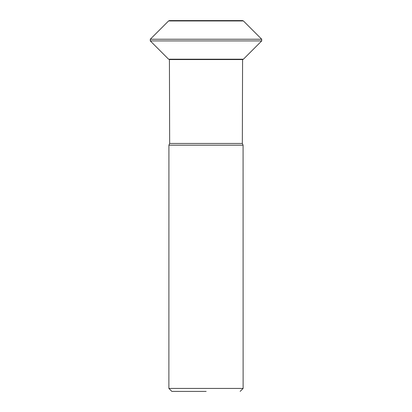 <?xml version="1.0" encoding="UTF-8"?>
<svg xmlns="http://www.w3.org/2000/svg" width="412" height="412" viewBox="0 0 412 412"><rect width="100%" height="100%" fill="white"/><g stroke="black" fill="none" stroke-linecap="round" stroke-linejoin="round"><path stroke-width="0.62" d="M243.08 145.173L168.92 145.173L168.879 388.428L243.121 388.428L243.08 145.173L242.338 143.453L169.662 143.453L169.425 59.555L242.575 59.555L243.415 59.21L261.708 40.917L261.708 39.238L150.292 39.238L168.585 20.945L169.425 20.6L242.575 20.6L169.425 20.6M206.165 391.4L171.845 391.395L206.165 391.4M170.264 59.21L168.585 59.21L150.292 40.917L150.292 39.238M168.585 20.945L243.415 20.945L242.575 20.6M150.292 40.917L261.708 40.917M168.585 59.21L243.415 59.21M169.672 59.21L169.672 59.529M242.328 59.21L242.328 59.529M242.575 59.555L242.338 143.453M168.92 145.173L169.662 143.453M240.155 391.395L243.121 388.428M171.845 391.395L168.879 388.428M243.415 20.945L261.708 39.238"/></g></svg>
